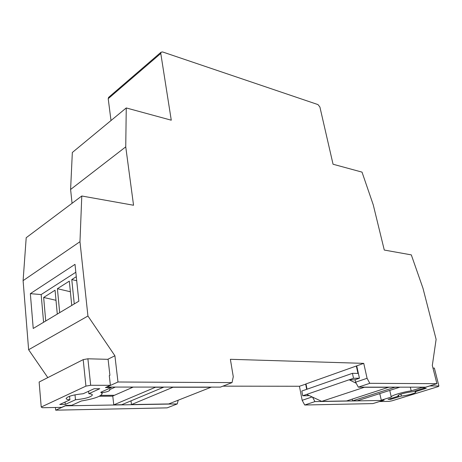 <?xml version="1.0" encoding="UTF-8"?>
<svg xmlns="http://www.w3.org/2000/svg" width="462" height="462" viewBox="0 0 462 462"><rect width="100%" height="100%" fill="white"/><g stroke="black" fill="none" stroke-linecap="round" stroke-linejoin="round"><path stroke-width="0.69" d="M112.78 396.153L99.301 396.263M113.773 404.868L121.714 404.735L163.525 387.243L155.463 387.243L113.773 404.868L112.763 396.009L114.426 395.281L100.826 395.385M110.383 385.314L90.673 385.273L85.926 386.122L41.216 407.028L42.464 407.721L61.648 407.368L66.02 405.388L71.743 405.295L81.37 400.976C94.283 398.81 101.213 396.344 102.16 393.566L100.762 392.273L111.25 387.566L105.405 387.566L110.383 385.314L109.286 375.623M102.067 392.746C106.832 391.995 109.407 391.1 109.794 390.072L109.465 389.697L115.344 387.069M41.216 407.028L39.131 382.028L83.195 359.627L87.89 358.789L108.096 359.332M88.577 391.274L88.831 393.699C91.101 393.895 92.285 394.323 92.394 394.97C91.026 397.141 85.389 398.741 75.485 399.763L65.286 404.4L59.742 404.487L69.906 399.826L69.56 396.257M75 394.831L75.485 399.763M85.926 386.122L83.195 359.627M90.673 385.273L87.89 358.789M111.25 387.566L111.192 387.069M88.831 393.699L99.775 388.727L94.121 388.733L83.212 393.728C73.187 394.756 67.481 396.356 66.112 398.533C66.233 399.214 67.498 399.647 69.906 399.826M65.067 402.044L65.286 404.4M131.098 387.075L131.208 387.97M211.411 387.104L168.705 403.95L131.468 404.573L131.012 400.849M131.468 404.573L173.4 387.087M114.426 395.281L133.252 387.075M211.111 387.248L173.423 387.243M107.71 359.321L108.073 359.141L109.916 375.323L109.546 375.496M312.508 397.106L314.945 401.599L304.712 405.007L302.165 400.317L299.44 386.255L222.909 386.151M299.44 386.255L306.011 384.049M359.055 378.343L355.076 379.706L355.619 382.178L367.082 378.291L363.744 363.363L356.716 365.864L359.43 378.216L353.517 378.28L352.437 373.325L357.969 373.423L356.335 366.002L305.988 383.928L307.028 389.212M356.335 366.002L356.745 366.008M363.744 363.363L230.376 359.297L233.275 376.738L232.034 382.6L117.977 382.005L114.911 355.78L87.936 316.02L79.972 241.695L81.786 195.998L133.547 205.249L125.745 146.864L126.253 107.946L171.269 120.195L160.782 53.448L108.206 98.683L108.801 97.228M353.517 378.28L302.731 395.761L307.946 395.709M308.986 395.472L308.31 395.703M379.851 393.907L378.759 393.913M355.105 379.839L349.162 379.781L356.202 383.258M438.9 385.972L438.357 386.55L391.961 400.837L388.935 401.38L379.579 401.553L384.165 400.127L381.277 400.173L391.285 397.049C390.673 395.72 401.432 392.33 411.203 390.835L421.841 387.52L424.688 387.514L429.712 385.955L438.9 385.972L434.372 368.099L432.975 368.058M398.469 395.154L398.683 396.055L397.961 395.732C397.372 394.796 406.889 392.192 412.439 391.782L423.59 388.317L426.276 388.317L415.136 391.77L415.794 392.082C416.331 393.041 406.895 395.611 401.391 396.026L400.941 394.126M302.731 395.761L301.813 391.031L352.437 373.325M424.688 387.514L424.601 387.168M421.841 387.52L421.754 387.168M411.203 390.835L410.32 387.168M391.285 397.049L389.749 390.407M381.277 400.173L379.781 393.589M414.951 391.002L415.136 391.77M398.683 396.055L388.063 399.359L390.783 399.312L401.391 396.026M390.609 398.567L390.783 399.312M306.67 394.404L321.737 401.374L346.569 400.958L388.929 387.156M399.538 387.283L357.265 400.779L352.546 400.86L394.871 387.283L399.509 387.162M352.546 400.86L352.177 399.151M321.737 401.374L364.345 387.277L388.958 387.277M108.46 97.517L161.001 52.246L162.532 51.935L317.972 104.585L319.9 107.005L333.05 164.235L362.017 172.118L373.244 204.816L384.28 250.052L411.307 254.88L422.984 288.276L436.116 339.356L432.317 365.454L436.913 383.668L369.814 383.321L358.316 387.15L355.619 382.178M47.811 377.61L28.627 349.734L23.1 280.648L26.201 237.716L81.786 195.998M45.732 320.992L43.653 297.47L55.053 290.211L57.288 314.079M43.59 322.274L41.164 294.565L75.826 272.245M59.685 312.647L57.409 288.71L69.312 281.133L71.754 305.428M74.255 303.932L71.777 279.562L76.288 276.686M23.1 280.648L79.972 241.695M28.627 349.734L87.936 316.02M33.229 328.47L30.348 293.659L75.006 264.351L78.835 301.195L33.229 328.47M232.034 382.6L220.466 387.104L106.786 387.069L117.977 382.005M108.073 359.141L114.911 355.78M358.316 387.15L425.664 387.173L436.913 383.668M367.082 378.291L369.814 383.321M306.693 389.327L305.653 384.043M302.165 400.317L312.139 396.933M177.252 403.932L65.315 405.827L55.7 410.175L167.157 407.865L177.252 403.932L178.199 400.207M55.7 410.175L55.463 407.484M72.06 203.297L70.599 189.478L125.745 146.864M70.599 189.478L72.332 152.483L126.253 107.946M111.007 120.536L108.206 98.683M382.94 400.144L383.004 400.444L372.892 403.592L304.712 405.007M314.945 401.599L383.004 400.444M161.001 52.246L160.782 53.448M41.164 294.565L30.348 293.659M70.38 291.747L57.409 288.71M55.994 300.294L43.653 297.47M76.709 280.746L71.777 279.562M102.16 393.566L101.958 391.736M109.794 390.072L109.737 389.576"/></g></svg>
